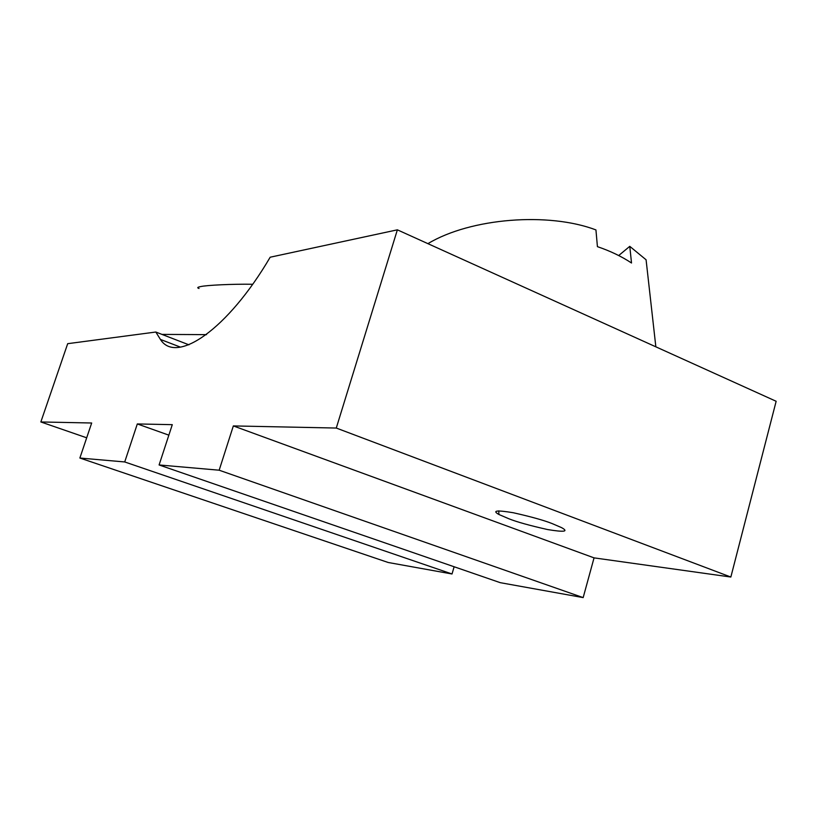 <?xml version="1.0" encoding="UTF-8"?>
<svg xmlns="http://www.w3.org/2000/svg" width="817" height="817" viewBox="0 0 817 817"><rect width="100%" height="100%" fill="white"/><g stroke="black" fill="none" stroke-linecap="round" stroke-linejoin="round"><path stroke-width="1.23" d="M508.981 518.805C516.895 521.971 529.784 525.556 547.635 529.559C564.251 532.296 568.898 531.653 561.585 527.639L552.312 523.646C544.296 520.419 531.275 516.783 513.25 512.729C496.695 509.992 491.916 510.574 498.901 514.475L508.981 518.805M199.052 288.483C196.897 287.819 197.438 287.186 200.676 286.583C206.313 285.194 232.794 283.928 252.484 284.255M655.847 346.827L646.084 259.786L629.774 246.346L618.694 255.537M629.774 246.346L631.521 263.003C621.666 256.477 610.299 251.023 597.421 246.652L595.94 229.924C548.871 212.011 470.98 217.792 427.914 243.65M168.853 435.155L137.317 423.941L172.285 424.666L159.09 464.955L500.259 582.674L583.164 597.605L594.051 557.868L730.847 577.037L776.15 401.28L397.368 229.832L270.182 257.212C227.851 329.527 176.176 364.77 160.418 339.423L180.261 347.062M188.931 344.825L155.822 332.029L67.688 343.681L40.85 421.96L91.678 423.002L79.872 458.031L124.715 461.952L137.317 423.941M86.684 437.8L40.85 421.96M730.847 577.037L336.277 428.047L397.368 229.832M594.051 557.868L233.345 425.923L336.277 428.047M583.164 597.605L219.16 470.204L233.345 425.923M159.09 464.955L219.16 470.204M79.872 458.031L388.208 562.494L452.026 573.983L124.715 461.952M452.026 573.983L454.119 566.753M155.822 332.029L160.418 339.423M206.558 334.643L161.95 334.398M498.778 510.86L498.901 514.475"/></g></svg>

